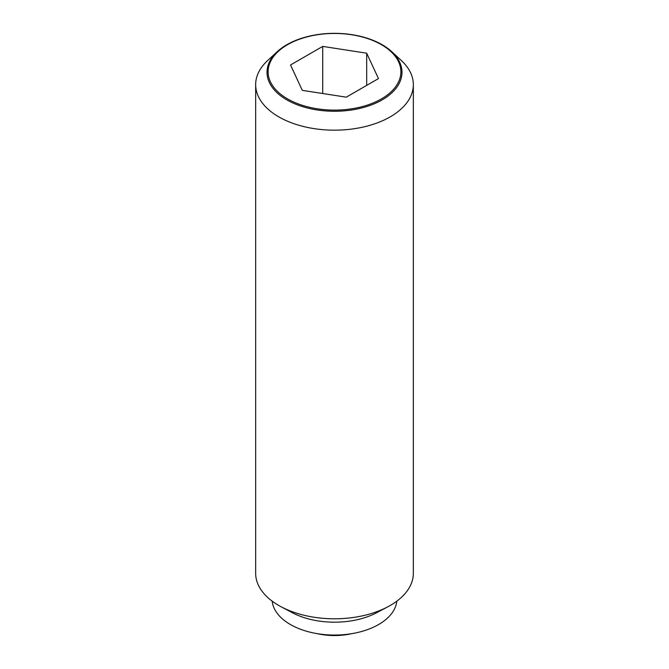 <?xml version="1.0" encoding="UTF-8"?>
<svg xmlns="http://www.w3.org/2000/svg" width="669" height="669" viewBox="0 0 669 669"><rect width="100%" height="100%" fill="white"/><g stroke="black" fill="none" stroke-linecap="round" stroke-linejoin="round"><path stroke-width="1" d="M351.969 633.618A47.307 27.312 180 0 1 317.031 633.618M277.284 51.638L267.659 60.519A78.842 45.517 0 0 0 255.658 84.654A78.842 45.517 0 0 0 278.747 116.841A78.842 45.517 0 0 0 364.672 126.709A78.842 45.517 0 0 0 413.342 84.654A78.842 45.517 0 0 0 401.341 60.519L391.716 51.638A67.494 38.969 180 0 1 376.53 102.792A67.494 38.969 180 0 1 286.775 99.848A67.494 38.969 180 0 1 277.284 51.638A67.494 38.969 180 0 1 382.225 44.748A67.494 38.969 180 0 1 391.716 51.638M255.658 84.654L255.658 573.274A78.842 45.517 0 0 0 278.747 605.462A78.842 45.517 0 0 0 281.172 606.8A78.842 45.517 0 0 0 387.828 606.8A78.842 45.517 0 0 0 413.342 573.274L413.342 84.654M272.191 601.163A62.418 36.034 0 0 0 290.363 624.503A62.418 36.034 0 0 0 356.661 632.715A62.418 36.034 0 0 0 396.809 601.163M381.447 44.681A66.398 38.334 0 0 0 287.553 44.681A66.398 38.334 0 0 0 287.553 98.887A66.398 38.334 0 0 0 381.447 98.887A66.398 38.334 0 0 0 381.447 44.681M322.717 46.395L366.687 53.202L378.47 78.582L346.283 97.164L302.313 90.365L290.53 64.977L322.717 46.395L322.717 93.526M366.687 53.202L366.687 85.389M281.172 606.8L292.286 612.695A62.418 36.034 0 0 0 376.714 612.695L387.828 606.8"/></g></svg>
